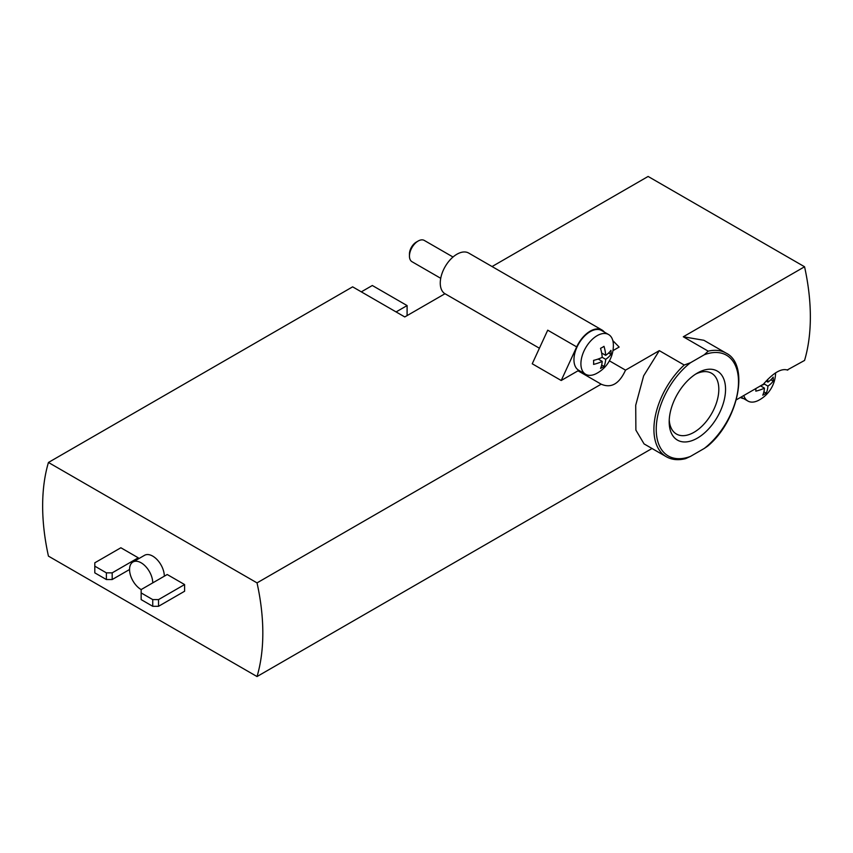 <?xml version="1.0" encoding="UTF-8"?>
<svg xmlns="http://www.w3.org/2000/svg" width="853" height="853" viewBox="0 0 853 853"><rect width="100%" height="100%" fill="white"/><g stroke="black" fill="none" stroke-linecap="round" stroke-linejoin="round"><path stroke-width="1.28" d="M704.247 354.784A58.175 33.587 -60 0 1 738.506 381.845A58.175 33.587 -60 0 1 704.247 448.454L690.493 456.398A58.175 33.587 -60 0 1 656.234 429.347A58.175 33.587 -60 0 1 690.493 362.728L704.247 354.784L708.214 351.159L683.296 336.775L804.56 266.765L648.12 176.454L492.064 266.552M708.214 351.159A59.817 34.536 -60 0 1 726.116 353.121L703.885 340.283L683.296 336.775M684.213 365.02L659.294 350.636L643.642 375.842L635.72 405.228L635.88 430.093L644.068 443.901L666.3 456.728A59.817 34.536 -60 0 1 684.213 365.02L690.493 362.728M697.37 438.133A39.856 23.01 -60 0 1 669.189 421.862A39.856 23.01 -60 0 1 697.37 373.049A39.856 23.01 -60 0 1 725.551 389.32A39.856 23.01 -60 0 1 697.37 438.133M704.247 448.454L707.521 446.258C738.25 421.03 750.022 364.689 726.116 353.121M666.3 456.728C671.833 459.852 678.274 460.492 685.62 458.637L690.493 456.398M736.299 399.844L763.414 384.181C773.426 372.654 781.54 367.974 787.756 370.138L787.554 370.01M787.362 369.914L804.56 360.435A204.848 118.268 -120 0 0 804.56 266.765M257.03 582.887L48.44 462.465A204.848 118.268 -120 0 0 48.44 556.124L257.03 676.546A204.848 118.268 -120 0 0 257.03 582.887L601.184 384.181C611.185 388.531 619.299 383.85 625.526 370.138L659.294 350.636M604.51 332.18L603.668 331.327A23.553 13.605 120 0 0 601.962 329.994A23.553 13.605 120 0 0 576.692 346.894L561.21 380.502L578.014 370.799L601.557 384.404M257.03 676.546L652.033 448.486M48.44 462.465L352.63 286.843L404.77 316.943L444.999 293.72M561.21 380.502L532.24 363.783L547.722 330.175L576.692 346.894M612.944 350.636L619.15 347.054L612.838 340.635M625.526 370.138L609.405 360.83M94.8 566.157L106.38 572.853L112.18 572.853L138.25 557.798L120.87 547.765L94.8 562.809L94.8 572.853L106.38 579.539L112.18 579.539L129.56 569.505M138.25 557.798L138.25 558.939M184.6 584.561L167.22 574.517L141.15 589.572L141.15 599.606L152.74 606.302L158.53 606.302L184.6 591.246L184.6 584.561L158.53 599.606L158.53 606.302M164.32 576.191A16.388 9.458 -120 0 0 157.165 559.707A16.388 9.458 -120 0 0 144.541 555.314L132.951 561.999A16.388 9.458 -120 0 0 130.445 575.135A16.388 9.458 -120 0 0 141.15 589.572M152.74 582.887A16.388 9.458 -120 0 0 145.586 566.392A16.388 9.458 -120 0 0 132.951 561.999M141.15 592.92L152.74 599.606L152.74 606.302M152.74 599.606L158.53 599.606M106.38 572.853L106.38 579.539M112.18 572.853L112.18 579.539M396.08 311.931L407.094 305.577L372.324 285.499L361.32 291.854M407.094 315.61L407.094 305.577M601.962 329.994L468.702 253.064A23.553 13.605 120 0 0 445.522 266.019A23.553 13.605 120 0 0 444.413 293.389L539.405 348.227M585.659 374.286L578.707 370.266A22.946 13.243 -60 0 1 578.707 343.77A22.946 13.243 -60 0 1 601.653 330.527L608.605 334.547A22.946 13.243 -60 0 1 613.339 344.185A31.678 31.678 0 0 1 596.375 373.561A22.946 13.243 -60 0 1 585.659 374.286A22.946 13.243 -60 0 1 581.224 359.923A22.946 13.243 -60 0 1 592.43 339.195A22.946 13.243 -60 0 1 608.605 334.547M578.59 371.14A23.767 13.723 120 0 0 581.799 372.057M740.628 397.562L740.436 397.455A23.553 13.605 120 0 0 740.628 397.562A23.553 13.605 120 0 0 743.613 398.575M593.571 364.391A29.205 16.857 -120 0 0 593.571 360.382A31.582 18.233 0 0 0 602.207 357.343A31.582 18.233 -120 0 0 600.523 348.344A29.205 16.857 0 0 0 603.999 346.329A31.582 18.233 60 0 1 605.683 355.338A31.582 18.233 0 0 0 610.951 350.348A29.205 16.857 60 0 1 610.951 354.358A31.582 18.233 180 0 1 605.683 359.348A31.582 18.233 60 0 1 603.999 366.406A29.205 16.857 180 0 1 600.523 368.411A31.582 18.233 -120 0 0 602.207 361.363A31.582 18.233 180 0 1 593.571 364.391M597.132 373.145A22.946 13.243 -60 0 1 596.375 373.561M440.724 278.302L411.988 261.711A12.294 7.101 -60 0 1 409.451 256.092A12.294 7.101 -60 0 1 418.141 241.036A12.294 7.101 -60 0 1 424.282 240.429L453.018 257.02M409.451 256.092L409.451 254.034A9.778 5.651 -60 0 1 416.36 242.06L418.141 241.036M767.647 379.457A31.582 18.233 60 0 1 767.924 382.101A31.582 18.233 -0 0 0 773.181 377.111A29.205 16.857 60 0 1 773.181 381.12A31.582 18.233 180 0 1 767.924 386.11A31.582 18.233 60 0 1 766.229 393.169A29.205 16.857 180 0 1 762.753 395.174A31.582 18.233 -120 0 0 764.437 388.126A31.582 18.233 180 0 1 755.801 391.154A29.205 16.857 -120 0 0 755.865 388.552M759.362 399.908A22.946 13.243 -60 0 1 758.605 400.324A22.946 13.243 -60 0 1 747.889 401.049A22.946 13.243 -60 0 1 743.816 395.504M760.983 385.588A31.582 18.233 -0 0 0 764.437 384.106A31.582 18.233 -120 0 0 764.363 383.05M608.615 353.014L610.951 354.358M601.791 353.728L602.346 353.409M602.207 357.343L605.683 359.348M601.664 353.014L605.683 355.338M598.188 359.038L602.207 361.363M601.664 365.052L603.999 366.406M598.87 359.433L598.87 358.782M770.845 379.777L773.181 381.12M766.122 381.056L767.924 382.101M760.524 385.855L764.437 388.126M763.893 391.815L766.229 393.169M764.437 384.106L767.924 386.11M761.1 386.196L761.1 385.545M695.632 374.115A35.09 20.259 -60 0 1 711.551 373.251A35.09 20.259 -60 0 1 716.925 401.379A35.09 20.259 -60 0 1 694.001 432.3A35.09 20.259 -60 0 1 676.45 434.038A35.09 20.259 -60 0 1 669.242 419.825M758.605 400.324A31.678 31.678 0 0 0 775.59 372.825M747.889 401.049L741.054 397.093"/></g></svg>

